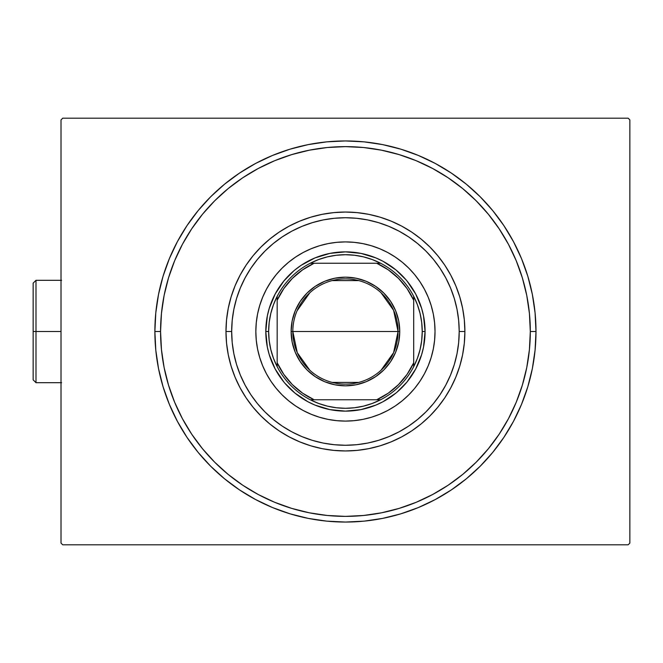 <?xml version="1.0" encoding="UTF-8"?>
<svg xmlns="http://www.w3.org/2000/svg" width="663" height="663" viewBox="0 0 663 663"><rect width="100%" height="100%" fill="white"/><g stroke="black" fill="none" stroke-linecap="round" stroke-linejoin="round"><path stroke-width="0.99" d="M160.57 331.5A184.869 184.869 0 0 0 182.416 418.684A184.869 184.869 0 0 1 182.416 244.316L174.642 260.75L168.526 277.838L164.117 295.433L161.457 313.384L160.57 331.5L154.877 331.5L160.57 331.5A184.869 184.869 0 0 1 345.44 146.631A184.869 184.869 0 0 1 530.309 331.5L535.994 331.5A190.554 190.554 0 0 1 345.44 522.054A190.554 190.554 0 0 1 154.877 331.5L155.797 350.18L158.54 368.678L163.081 386.819L169.388 404.422L177.377 421.328L186.991 437.365L198.138 452.39L210.693 466.246L224.55 478.802L239.567 489.94L255.611 499.554L272.51 507.551L290.121 513.85L308.262 518.4L326.76 521.143L345.44 522.054L364.111 521.143L382.609 518.4L400.75 513.85L418.361 507.551L435.268 499.554L451.304 489.94L466.321 478.802L480.178 466.246L492.742 452.39L503.88 437.365L513.494 421.328L521.491 404.422L527.789 386.819L532.331 368.678L535.074 350.18L535.994 331.5L535.074 312.82L532.331 294.322L527.789 276.181L521.491 258.578L513.494 241.672L503.88 225.635L492.742 210.61L480.178 196.754L466.321 184.198L451.304 173.06L435.268 163.446L418.361 155.449L400.75 149.15L382.609 144.6L364.111 141.857L345.44 140.946L326.76 141.857L308.262 144.6L290.121 149.15L272.51 155.449L255.611 163.446L239.567 173.06L224.55 184.198L210.693 196.754L198.138 210.61L186.991 225.635L177.377 241.672L169.388 258.578L163.081 276.181L158.54 294.322L155.797 312.82L154.877 331.5A190.554 190.554 0 0 1 345.44 140.946A190.554 190.554 0 0 1 535.994 331.5L530.309 331.5A184.869 184.869 0 0 1 508.455 418.684A184.869 184.869 0 0 0 508.455 244.316A184.869 184.869 0 0 1 345.44 516.369A184.869 184.869 0 0 1 160.57 331.5L161.457 349.616L164.117 367.567L168.526 385.162L174.642 402.25L182.4 418.643L191.723 434.207L202.53 448.776L214.713 462.219L228.155 474.41L242.832 485.283A184.869 184.869 0 0 1 191.657 434.108A184.869 184.869 0 0 0 242.832 485.283L258.288 494.54L274.689 502.297L291.77 508.405L309.372 512.814L327.315 515.482L345.44 516.369L363.556 515.482L381.498 512.814L399.101 508.405L416.182 502.297L432.583 494.54L448.147 485.217L462.716 474.41L476.158 462.219L488.341 448.776L499.222 434.108A184.869 184.869 0 0 1 448.039 485.283A184.869 184.869 0 0 0 499.222 434.108L508.48 418.643L516.237 402.25L522.345 385.162L526.754 367.567L529.414 349.616L530.309 331.5L529.414 313.384L526.754 295.433L522.345 277.838L516.237 260.75L508.48 244.357L499.148 228.793L488.341 214.224L476.158 200.781L462.716 188.59L448.039 177.717A184.869 184.869 0 0 1 499.222 228.892A184.869 184.869 0 0 0 448.039 177.717L432.583 168.46L416.182 160.703L399.101 154.595L381.498 150.186L363.556 147.517L345.44 146.631L327.315 147.517L309.372 150.186L291.77 154.595L274.689 160.703L258.288 168.46L242.733 177.783L228.155 188.59L214.713 200.781L202.53 214.224L191.657 228.892A184.869 184.869 0 0 1 242.832 177.717A184.869 184.869 0 0 0 191.657 228.892L182.416 244.316A184.869 184.869 0 0 0 160.57 331.5M258.255 494.523A184.869 184.869 0 0 0 432.616 494.523A184.869 184.869 0 0 1 258.255 494.523L258.255 494.523M628.143 118.188L62.728 118.188L628.143 118.188L629.85 119.895L629.85 543.105L629.85 119.895L628.143 118.188M62.728 544.812L628.143 544.812L62.728 544.812L61.021 543.105L61.021 119.895L61.021 543.105L62.728 544.812M629.85 543.105L628.143 544.812L629.85 543.105M61.021 119.895L62.728 118.188L61.021 119.895M258.255 168.477A184.869 184.869 0 0 1 432.616 168.477L432.616 168.477A184.869 184.869 0 0 0 258.255 168.477M464.887 331.5L459.202 331.5A113.763 113.763 0 0 1 345.44 445.263A113.763 113.763 0 0 1 231.669 331.5L225.984 331.5A119.456 119.456 0 0 0 345.44 450.956A119.456 119.456 0 0 0 464.887 331.5A119.456 119.456 0 0 1 345.44 450.956A119.456 119.456 0 0 1 225.984 331.5A119.456 119.456 0 0 1 345.44 212.044A119.456 119.456 0 0 1 464.887 331.5L464.315 343.21L462.592 354.804L459.749 366.175L455.796 377.214L450.782 387.814L444.757 397.866L437.779 407.281L429.906 415.966L421.22 423.839L411.798 430.826L401.745 436.851L391.145 441.865L380.114 445.809L368.744 448.66L357.142 450.376L345.44 450.956L333.729 450.376L322.135 448.66L310.765 445.809L299.726 441.865L289.126 436.851L279.073 430.826L269.659 423.839L260.973 415.966L253.1 407.281L246.114 397.866L240.089 387.814L235.075 377.214L231.13 366.175L228.279 354.804L226.555 343.21L225.984 331.5L226.555 319.79L228.279 308.196L231.13 296.825L235.075 285.786L240.089 275.186L246.114 265.134L253.1 255.719L260.973 247.034L269.659 239.161L279.073 232.174L289.126 226.149L299.726 221.135L310.765 217.191L322.135 214.34L333.729 212.624L345.44 212.044L357.142 212.624L368.744 214.34L380.114 217.191L391.145 221.135L401.745 226.149L411.798 232.174L421.22 239.161L429.906 247.034L437.779 255.719L444.757 265.134L450.782 275.186L455.796 285.786L459.749 296.825L462.592 308.196L464.315 319.79L464.887 331.5A119.456 119.456 0 0 0 345.44 212.044A119.456 119.456 0 0 0 225.984 331.5L231.669 331.5L232.216 342.655L233.857 353.694L236.567 364.526L240.329 375.034L245.103 385.128L250.846 394.709L257.493 403.676L264.993 411.947L273.264 419.439L282.231 426.094L291.811 431.828L301.897 436.602L312.414 440.365L323.246 443.083L334.285 444.716L345.44 445.263L356.586 444.716L367.634 443.083L378.457 440.365L388.974 436.602L399.068 431.828L408.64 426.094L417.607 419.439L425.878 411.947L433.378 403.676L440.025 394.709L445.768 385.128L450.542 375.034L454.304 364.526L457.014 353.694L458.655 342.655L459.202 331.5L458.655 320.345L457.014 309.306L454.304 298.474L450.542 287.966L445.768 277.872L440.025 268.291L433.378 259.324L425.878 251.053L417.607 243.561L408.64 236.906L399.068 231.172L388.974 226.398L378.457 222.635L367.634 219.917L356.586 218.284L345.44 217.737L334.285 218.284L323.246 219.917L312.414 222.635L301.897 226.398L291.811 231.172L282.231 236.906L273.264 243.561L264.993 251.053L257.493 259.324L250.846 268.291L245.103 277.872L240.329 287.966L236.567 298.474L233.857 309.306L232.216 320.345L231.669 331.5A113.763 113.763 0 0 1 345.44 217.737A113.763 113.763 0 0 1 459.202 331.5L464.887 331.5M259.689 305.535A89.588 89.588 0 0 0 255.843 331.5A89.588 89.588 0 0 1 345.44 241.912A89.588 89.588 0 0 1 435.027 331.5A89.588 89.588 0 0 0 431.182 305.535M431.157 305.452A89.588 89.588 0 0 0 428.207 297.223L431.165 305.494L433.304 314.022L434.596 322.715L435.027 331.5L434.596 340.285L433.304 348.978L431.165 357.506L428.207 365.785L424.444 373.733L419.928 381.275L414.69 388.336L408.789 394.85L402.275 400.75L395.206 405.988L387.673 410.513L379.725 414.267L371.446 417.234L362.918 419.372L354.216 420.657L345.44 421.088L336.655 420.657L327.961 419.372L319.433 417.234L311.154 414.267L303.206 410.513L295.665 405.988L288.604 400.75L282.09 394.85L276.181 388.336L270.943 381.275L266.427 373.733L262.664 365.785L259.705 357.506L257.567 348.978L256.274 340.285L255.843 331.5L256.274 322.715L257.567 314.022L259.705 305.494L262.664 297.215A89.588 89.588 0 0 0 259.714 305.452M428.199 297.206A89.588 89.588 0 0 0 408.822 268.184M408.756 268.117A89.588 89.588 0 0 0 379.733 248.733L387.673 252.487L395.206 257.012L402.275 262.25L408.789 268.15L414.69 274.664L419.928 281.725L424.444 289.267L428.207 297.215M379.708 248.724A89.588 89.588 0 0 0 371.479 245.782M371.404 245.758A89.588 89.588 0 0 0 319.467 245.758M319.392 245.782A89.588 89.588 0 0 0 311.162 248.724M262.664 297.215L266.427 289.267L270.943 281.725L276.181 274.664L282.09 268.15L288.604 262.25L295.665 257.012L303.206 252.487L311.154 248.733A89.588 89.588 0 0 0 282.123 268.117M282.048 268.184A89.588 89.588 0 0 0 262.672 297.206M311.154 248.733L319.433 245.766L327.961 243.628L336.655 242.343L345.44 241.912L354.216 242.343L362.918 243.628L371.446 245.766L379.725 248.733M522.345 277.838L516.237 260.75L522.345 277.838M291.77 154.595L274.689 160.703L291.77 154.595M168.526 385.162L174.642 402.25L168.526 385.162M399.101 508.405L416.182 502.297L399.101 508.405M337.633 410.753L345.44 411.135L329.901 409.61L314.958 405.076L307.897 401.737L294.919 393.06L284.792 383.115M289.126 387.814L290.054 388.725M294.919 393.06L296.436 394.278M424.685 339.307L425.074 331.5L423.541 347.039L421.643 354.614L415.668 369.042L406.999 382.021L397.046 392.148M401.745 387.814L402.665 386.885M406.999 382.021L408.209 380.504M353.238 252.247L345.44 251.865L360.97 253.39L375.913 257.924L382.974 261.263L395.96 269.94L406.079 279.885M401.745 275.186L400.817 274.275M395.96 269.94L394.435 268.722M266.186 323.693L265.797 331.5L267.33 315.961L269.228 308.386L275.203 293.958L283.88 280.979L293.825 270.852M289.126 275.186L288.214 276.115M283.88 280.979L282.662 282.496M431.182 357.465A89.588 89.588 0 0 0 435.027 331.5A89.588 89.588 0 0 1 345.44 421.088A89.588 89.588 0 0 1 255.843 331.5A89.588 89.588 0 0 0 259.689 357.465M259.714 357.548A89.588 89.588 0 0 0 262.664 365.777M262.672 365.794A89.588 89.588 0 0 0 282.048 394.816M282.123 394.883A89.588 89.588 0 0 0 311.138 414.267M311.162 414.276A89.588 89.588 0 0 0 319.392 417.218M319.467 417.242A89.588 89.588 0 0 0 371.404 417.242M371.479 417.218A89.588 89.588 0 0 0 379.708 414.276M379.733 414.267A89.588 89.588 0 0 0 408.756 394.883M408.822 394.816A89.588 89.588 0 0 0 428.199 365.794M428.207 365.777A89.588 89.588 0 0 0 431.157 357.548M414.69 274.664L408.789 268.15M387.673 252.487L386.529 251.89M288.604 262.25L282.09 268.15M266.427 289.267L265.83 290.402M276.181 388.336L282.09 394.85M303.206 410.513L304.342 411.11M402.275 400.75L408.789 394.85M424.444 373.733L425.049 372.598M395.96 393.06L382.974 401.737L375.913 405.076L360.97 409.61L345.44 411.135M283.88 382.021L275.203 369.042L269.228 354.614L267.33 347.039L265.797 331.5A79.635 79.635 0 0 0 345.44 411.135A79.635 79.635 0 0 0 425.074 331.5L422.232 331.5A76.792 76.792 0 0 1 413.695 366.68L417.392 358.327L420.069 349.6L421.685 340.616L422.232 331.5L421.685 322.384L420.069 313.4L417.392 304.673L413.695 296.32A76.792 76.792 0 0 1 422.232 331.5L425.074 331.5A79.635 79.635 0 0 1 345.44 411.135A79.635 79.635 0 0 1 265.797 331.5A79.635 79.635 0 0 1 345.44 251.865A79.635 79.635 0 0 1 425.074 331.5A79.635 79.635 0 0 0 345.44 251.865A79.635 79.635 0 0 0 265.797 331.5L268.648 331.5L265.797 331.5M294.919 269.94L301.193 265.283L314.958 257.924L329.901 253.39L345.44 251.865M406.999 280.979L415.668 293.958L421.643 308.386L423.541 315.961L425.074 331.5M381.051 292.764L393.615 310.35L398.057 331.5A52.617 52.617 0 0 0 345.44 278.883A52.617 52.617 0 0 0 292.822 331.5L291.115 331.5A54.325 54.325 0 0 1 345.44 277.175A54.325 54.325 0 0 1 399.756 331.5L292.822 331.5A52.617 52.617 0 0 1 345.44 278.883A52.617 52.617 0 0 1 398.057 331.5L393.615 352.65L381.051 370.236M297.032 310.864L309.82 292.764M332.146 280.59L358.724 280.59M380.62 399.756A76.792 76.792 0 0 1 310.259 399.756L318.605 403.452L327.34 406.129L336.323 407.745L345.44 408.292L354.548 407.745L363.539 406.129L372.266 403.452L380.62 399.756A76.792 76.792 0 0 0 413.695 366.68L413.695 296.32A76.792 76.792 0 0 0 380.62 263.244L372.266 259.548L363.539 256.871L354.548 255.255L345.44 254.708L336.323 255.255L327.34 256.871L318.605 259.548L310.259 263.244A76.792 76.792 0 0 1 380.62 263.244L310.259 263.244A76.792 76.792 0 0 0 277.175 296.32L273.488 304.673L270.811 313.4L269.186 322.384L268.648 331.5L269.186 340.616L270.811 349.6L273.488 358.327L277.175 366.68A76.792 76.792 0 0 1 277.175 296.32L277.175 366.68A76.792 76.792 0 0 0 310.259 399.756L380.62 399.756A76.792 76.792 0 0 0 413.695 366.68L413.695 300.223L407.082 288.637L398.529 278.41L388.303 269.849L376.717 263.244L314.154 263.244L302.577 269.849L292.342 278.41L283.789 288.637L277.175 300.223L277.175 362.777L283.789 374.363L292.342 384.59L302.577 393.151L314.154 399.756L376.717 399.756L388.303 393.151L398.529 384.59L407.082 374.363L413.695 362.777A75.085 75.085 0 0 1 376.717 399.756L380.62 399.756M291.115 331.5L292.159 320.9L295.25 310.715L300.264 301.317L307.027 293.087L315.256 286.333L324.646 281.311L334.84 278.22L345.44 277.175L356.031 278.22L366.225 281.311L375.614 286.333L383.852 293.087L390.606 301.317L395.62 310.715L398.712 320.9L399.756 331.5L398.712 342.1L395.62 352.285L390.606 361.683L383.852 369.913L375.614 376.667L366.225 381.689L356.031 384.78L345.44 385.825L334.84 384.78L324.646 381.689L315.256 376.667L307.027 369.913L300.264 361.683L295.25 352.285L292.159 342.1L291.115 331.5L398.057 331.5A52.617 52.617 0 0 1 345.44 384.117A52.617 52.617 0 0 1 292.822 331.5A52.617 52.617 0 0 0 345.44 384.117A52.617 52.617 0 0 0 398.057 331.5L399.756 331.5A54.325 54.325 0 0 1 345.44 385.825A54.325 54.325 0 0 1 291.115 331.5M277.175 296.32A76.792 76.792 0 0 1 310.259 263.244L314.154 263.244A75.085 75.085 0 0 0 277.175 300.223L277.175 296.32M380.62 263.244A76.792 76.792 0 0 1 413.695 296.32L413.695 300.223A75.085 75.085 0 0 0 376.717 263.244L380.62 263.244M310.259 399.756A76.792 76.792 0 0 1 277.175 366.68L277.175 362.777A75.085 75.085 0 0 0 314.154 399.756L310.259 399.756M358.724 382.41L332.146 382.41M309.82 370.236L297.256 352.65L292.822 331.5M35.993 331.5L35.993 280.308L35.993 331.5L61.021 331.5L35.993 331.5L35.993 382.692L35.993 331.5L33.15 331.5L35.993 331.5M33.15 283.151L33.15 331.5L33.15 283.151L35.993 280.308L61.593 280.308M33.15 379.849L33.15 331.5L33.15 379.849L35.993 382.692L61.593 382.692"/></g></svg>

